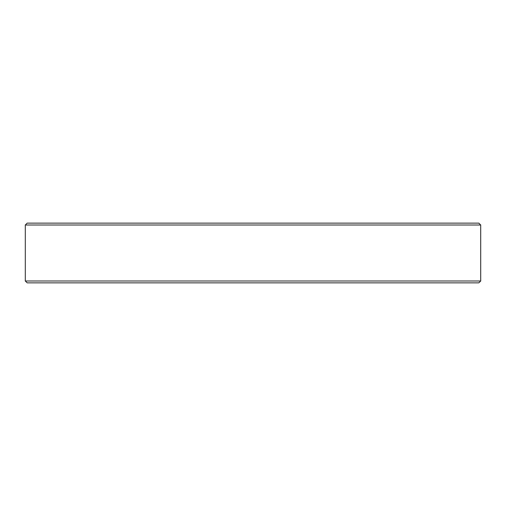 <?xml version="1.0" encoding="UTF-8"?>
<svg xmlns="http://www.w3.org/2000/svg" width="506" height="506" viewBox="0 0 506 506"><rect width="100%" height="100%" fill="white"/><g stroke="black" fill="none" stroke-linecap="round" stroke-linejoin="round"><path stroke-width="0.76" d="M480.7 225.006L478.834 223.14L27.166 223.14L25.3 225.006L480.7 225.006L480.7 280.994L25.3 280.994L25.3 225.006M25.3 280.994L27.166 282.86L478.834 282.86L480.7 280.994"/></g></svg>
